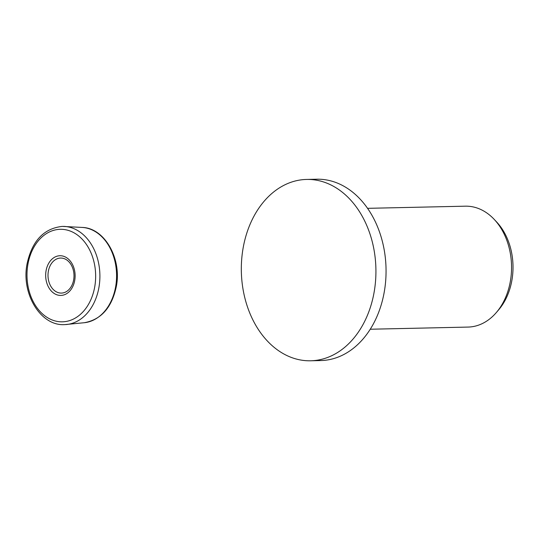 <?xml version="1.0" encoding="UTF-8"?>
<svg xmlns="http://www.w3.org/2000/svg" width="540" height="540" viewBox="0 0 540 540"><rect width="100%" height="100%" fill="white"/><g stroke="black" fill="none" stroke-linecap="round" stroke-linejoin="round"><path stroke-width="0.81" d="M58.124 292.599A17.523 13.001 -91.3 0 0 73.683 279.68A17.523 13.001 -91.3 0 0 63.882 258.538A17.523 13.001 -91.3 0 0 48.323 271.458A17.523 13.001 -91.3 0 0 58.124 292.599M310.622 360.788L320.753 360.565A90.7 67.297 -91.3 0 0 385.749 279.862A90.7 67.297 -91.3 0 0 333.666 181.73A90.7 67.297 -91.3 0 0 316.757 179.213L306.625 179.435A90.7 67.297 -91.3 0 0 241.63 260.138A90.7 67.297 -91.3 0 0 293.713 358.27A90.7 67.297 -91.3 0 0 310.622 360.788A90.7 67.297 -91.3 0 0 375.617 280.084A90.7 67.297 -91.3 0 0 323.534 181.953A90.7 67.297 -91.3 0 0 306.625 179.435M370.238 329.231L468.018 327.078A60.467 44.867 -91.3 0 0 496.368 312.498A60.467 44.867 -91.3 0 0 494.316 219.497A60.467 44.867 -91.3 0 0 476.624 207.853A60.467 44.867 -91.3 0 0 465.352 206.179L367.571 208.332M496.368 312.498L498.71 309.757A56.977 42.275 -91.3 0 0 496.773 222.129L494.316 219.497M65.536 324.587A49.127 36.45 -91.3 0 0 66.65 324.5A49.127 36.45 -91.3 0 0 99.002 287.03A49.127 36.45 -91.3 0 0 71.53 227.765A49.127 36.45 -91.3 0 0 64.483 226.435A49.127 36.45 -91.3 0 0 63.376 226.402M68.931 230.594A46.265 34.324 -91.3 0 0 27.844 264.715A46.265 34.324 -91.3 0 0 53.717 320.531A46.265 34.324 -91.3 0 0 94.804 286.409A46.265 34.324 -91.3 0 0 68.931 230.594M46.035 270.925A19.845 14.722 -91.3 0 0 57.132 294.874A19.845 14.722 -91.3 0 0 74.756 280.233A19.845 14.722 -91.3 0 0 63.659 256.291A19.845 14.722 -91.3 0 0 46.035 270.925M89.006 228.724A47.743 35.424 -91.3 0 0 82.161 227.428L62.262 226.402C43.686 228.474 31.934 241.07 27 264.202C21.195 293.679 40.541 326.072 64.429 324.635L84.26 322.724A47.743 35.424 -91.3 0 0 115.709 286.322A47.743 35.424 -91.3 0 0 89.006 228.724M84.26 322.724C101.257 319.653 111.969 307.449 116.397 286.119C121.777 258.478 104.564 227.894 82.161 227.428"/></g></svg>
